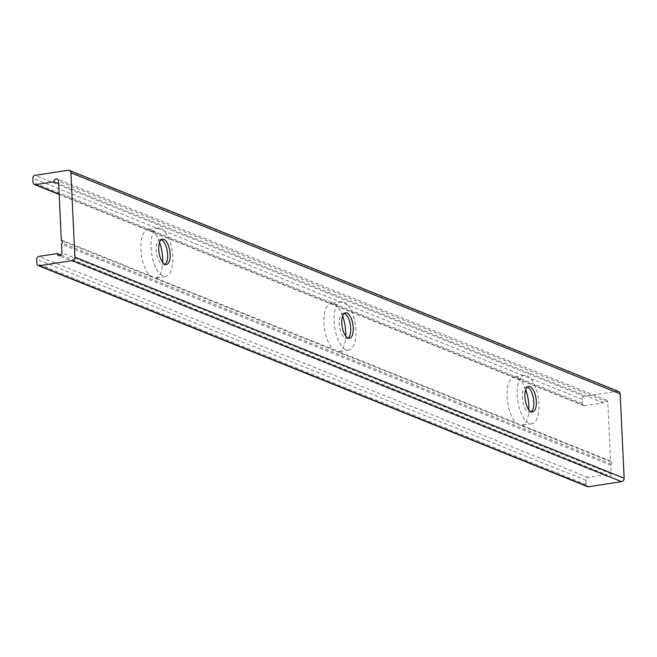 <?xml version="1.0" encoding="UTF-8"?>
<svg xmlns="http://www.w3.org/2000/svg" width="657" height="657" viewBox="0 0 657 657"><rect width="100%" height="100%" fill="white"/><g stroke="black" fill="none" stroke-linecap="round" stroke-linejoin="round"><path stroke-width="0.49" stroke-dasharray="3.29 2.46" d="M160.784 228.39A24.473 10.389 -98.8 0 1 172.553 253.627A24.473 10.389 -98.8 0 1 165.654 276.416A24.473 10.389 -98.8 0 1 151.644 253.816A24.473 10.389 -98.8 0 1 158.156 228.036A24.473 10.389 -98.8 0 1 160.784 228.39M159.552 242.334A24.473 10.389 81.2 0 0 150.642 229.958A24.473 10.389 81.2 0 0 148.014 229.613A24.473 10.389 81.2 0 0 140.877 249.052A24.473 10.389 81.2 0 0 149.853 275.521L155.832 277.927A24.473 10.389 81.2 0 0 162.657 262.365M165.654 276.416L155.528 277.985L338.922 351.61A24.473 10.389 81.2 0 0 345.746 336.047M165.096 264.401A12.885 5.47 -98.8 0 1 163.88 264.96A12.885 5.47 -98.8 0 1 162.501 264.779A12.885 5.47 -98.8 0 1 156.3 251.491A12.885 5.47 -98.8 0 1 159.93 239.501A12.885 5.47 -98.8 0 1 161.261 239.657M343.874 302.064A24.473 10.389 -98.8 0 1 355.642 327.309A24.473 10.389 -98.8 0 1 348.744 350.099A24.473 10.389 -98.8 0 1 334.733 327.498A24.473 10.389 -98.8 0 1 341.246 301.719A24.473 10.389 -98.8 0 1 343.874 302.064M342.642 316.017A24.473 10.389 81.2 0 0 333.723 303.641A24.473 10.389 81.2 0 0 331.103 303.296A24.473 10.389 81.2 0 0 323.967 322.735A24.473 10.389 81.2 0 0 332.943 349.204M348.744 350.099L338.618 351.667L522.011 425.284A24.473 10.389 81.2 0 0 528.836 409.73M348.185 338.084A12.885 5.47 -98.8 0 1 346.97 338.642A12.885 5.47 -98.8 0 1 345.59 338.454A12.885 5.47 -98.8 0 1 339.39 325.174A12.885 5.47 -98.8 0 1 343.02 313.175A12.885 5.47 -98.8 0 1 344.342 313.34M521.699 425.342L610.567 460.927A1.289 1.133 -68.1 0 0 611.191 461.92A1.289 1.133 111.9 0 1 611.297 464.097A1.289 1.133 -68.1 0 0 610.772 465.271L611.174 473.894A2.579 2.258 111.9 0 1 606.567 474.609L61.019 255.056M526.955 375.747A24.473 10.389 -98.8 0 1 538.732 400.992A24.473 10.389 -98.8 0 1 531.833 423.773A24.473 10.389 -98.8 0 1 517.815 401.181A24.473 10.389 -98.8 0 1 524.335 375.402A24.473 10.389 -98.8 0 1 526.955 375.747M531.267 411.767A12.885 5.47 -98.8 0 1 530.059 412.317A12.885 5.47 -98.8 0 1 528.671 412.136A12.885 5.47 -98.8 0 1 522.479 398.848A12.885 5.47 -98.8 0 1 526.109 386.858A12.885 5.47 -98.8 0 1 527.431 387.022M525.731 389.7A24.473 10.389 81.2 0 0 516.813 377.323A24.473 10.389 81.2 0 0 514.193 376.978A24.473 10.389 81.2 0 0 507.048 396.417A24.473 10.389 81.2 0 0 516.032 422.886M618.557 391.441A3.088 2.718 -68.1 0 0 617.268 391.293L584.303 396.401A2.579 2.258 -68.1 0 0 582.11 399.275L582.316 403.538A2.579 2.258 -68.1 0 0 584.738 405.689L603.183 402.831A2.579 2.258 111.9 0 1 607.791 402.117L610.567 460.927M606.567 474.609L588.122 477.467A2.579 2.258 -68.1 0 0 585.937 480.333L586.134 484.595A2.579 2.258 -68.1 0 0 587.481 486.632M603.183 402.831L58.654 183.689M611.191 461.92L61.93 240.881M149.853 275.521L61.298 239.879M607.791 402.117L58.53 181.069M586.134 484.595L36.874 263.556M585.937 480.333L36.669 259.285M588.122 477.467L38.862 256.419M611.174 473.894L61.914 252.846M610.772 465.271L61.503 244.232M611.297 464.097L62.029 243.049M584.738 405.689L59.146 194.176M582.316 403.538L33.047 182.498M582.11 399.275L32.85 178.228M584.303 396.401L35.035 175.362M617.268 391.293L67.999 170.253M158.156 228.036L148.014 229.613M162.468 239.107L159.93 239.501M166.418 264.566L163.88 264.96M341.246 301.719L331.103 303.296M345.557 312.789L343.02 313.175M349.508 338.248L346.97 338.642M524.335 375.402L514.193 376.978M531.833 423.773L521.699 425.35M528.647 386.464L526.109 386.858M532.589 411.931L530.059 412.317M607.906 476.637L58.645 255.598M606.444 400.08L57.184 179.041M583.654 405.574L59.163 194.497"/><path stroke-width="0.99" d="M162.657 262.365A24.473 10.389 81.2 0 0 159.552 242.334M161.261 239.657A12.885 5.47 -98.8 0 1 167.313 251.393A12.885 5.47 -98.8 0 1 165.096 264.401M165.038 264.385A12.885 5.47 -98.8 0 1 158.838 251.097A12.885 5.47 -98.8 0 1 162.468 239.107A12.885 5.47 -98.8 0 1 169.843 250.999A12.885 5.47 -98.8 0 1 166.418 264.566A12.885 5.47 -98.8 0 1 165.038 264.385M345.746 336.047A24.473 10.389 81.2 0 0 342.642 316.017M344.342 313.34A12.885 5.47 -98.8 0 1 350.395 325.067A12.885 5.47 -98.8 0 1 348.185 338.084M348.12 338.068A12.885 5.47 -98.8 0 1 341.927 324.78A12.885 5.47 -98.8 0 1 345.557 312.789A12.885 5.47 -98.8 0 1 352.932 324.681A12.885 5.47 -98.8 0 1 349.508 338.248A12.885 5.47 -98.8 0 1 348.12 338.068M61.93 240.881A1.289 1.133 111.9 0 1 61.298 239.879L58.53 181.069A2.579 2.258 -68.1 0 0 53.915 181.784L35.478 184.65A2.579 2.258 111.9 0 1 33.047 182.498L32.85 178.228A2.579 2.258 111.9 0 1 35.035 175.362L67.999 170.253A3.088 2.718 111.9 0 1 70.915 172.832L74.89 257.158A3.088 2.718 111.9 0 1 72.262 260.599L39.297 265.707A2.579 2.258 111.9 0 1 36.874 263.556L36.669 259.285A2.579 2.258 111.9 0 1 38.862 256.419L57.299 253.561A2.579 2.258 -68.1 0 0 61.914 252.846L61.503 244.232A1.289 1.133 111.9 0 1 62.029 243.049A1.289 1.133 -68.1 0 0 61.93 240.881M527.431 387.022A12.885 5.47 -98.8 0 1 533.484 398.75A12.885 5.47 -98.8 0 1 531.267 411.767M528.836 409.73A24.473 10.389 81.2 0 0 525.731 389.7M531.209 411.742A12.885 5.47 -98.8 0 1 525.017 398.462A12.885 5.47 -98.8 0 1 528.647 386.464A12.885 5.47 -98.8 0 1 536.022 398.356A12.885 5.47 -98.8 0 1 532.589 411.931A12.885 5.47 -98.8 0 1 531.209 411.742M38.221 265.584L587.481 486.632A2.579 2.258 -68.1 0 0 588.557 486.747L621.522 481.638A3.088 2.718 -68.1 0 0 624.15 478.197L620.175 393.88A3.088 2.718 -68.1 0 0 618.557 391.441L69.297 170.393M61.019 255.056L57.299 253.561M58.654 183.689L53.915 181.784M588.557 486.747L39.297 265.707M59.146 194.176L35.478 184.65M620.175 393.88L70.915 172.832M624.15 478.197L74.89 257.158M621.522 481.638L72.262 260.599M59.163 194.497L34.394 184.527"/></g></svg>
